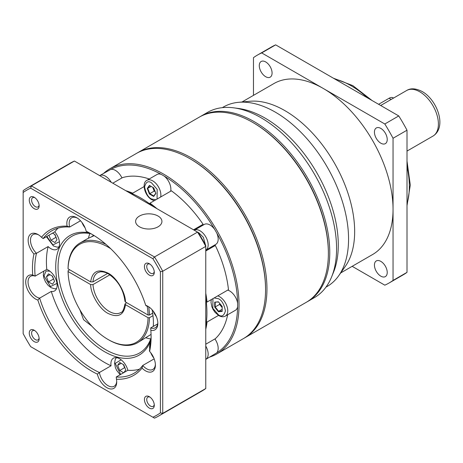 <?xml version="1.0" encoding="UTF-8"?>
<svg xmlns="http://www.w3.org/2000/svg" width="463" height="463" viewBox="0 0 463 463"><rect width="100%" height="100%" fill="white"/><g stroke="black" fill="none" stroke-linecap="round" stroke-linejoin="round"><path stroke-width="0.69" d="M328.371 252.989A105.94 61.162 -120 0 0 253.464 122.84L252.769 122.44A106.924 61.735 -120 0 0 252.763 122.435A106.924 61.735 -120 0 0 199.304 117.139L137.887 152.599A106.924 61.735 60 0 1 191.346 157.895A106.924 61.735 60 0 1 266.954 288.854A106.924 61.735 60 0 1 244.811 337.799A106.924 61.735 60 0 1 244.105 338.193M306.917 301.928A106.924 61.735 -120 0 0 307.623 301.535A106.924 61.735 -120 0 0 324.013 215.856A106.924 61.735 -120 0 0 254.158 121.63A106.924 61.735 -120 0 0 200.699 116.335A106.924 61.735 -120 0 0 200.004 116.745M307.623 301.535L314.441 297.599A106.924 61.735 -120 0 0 331.606 276.932A106.924 61.735 -120 0 0 260.976 117.695A106.924 61.735 -120 0 0 234 107.867A106.924 61.735 -120 0 0 207.517 112.399L200.699 116.335M331.606 276.932L333.464 272.389A103.637 59.837 -120 0 0 265.004 118.053A103.637 59.837 -120 0 0 238.856 108.527L234 107.867M325.952 287.153L327.098 286.493A103.637 59.837 -120 0 0 338.69 275.769A103.637 59.837 -120 0 0 338.771 191.144A103.637 59.837 -120 0 0 275.282 112.121A103.637 59.837 -120 0 0 238.543 102.317A103.637 59.837 -120 0 0 223.461 106.994L222.321 107.653M338.69 275.769L345.259 266.468A98.7 56.984 -120 0 0 345.334 185.877A98.7 56.984 -120 0 0 284.867 110.616A98.7 56.984 -120 0 0 249.881 101.275L238.543 102.317M340.675 272.956L372.605 254.523A98.7 56.984 -120 0 0 393.046 209.34A98.7 56.984 -120 0 0 323.255 88.456A98.7 56.984 -120 0 0 273.905 83.566L241.975 101.999M380.829 276.156A9.046 5.226 60 0 1 374.92 268.181A9.046 5.226 60 0 1 376.303 260.929A9.046 5.226 60 0 1 380.829 261.381A9.046 5.226 60 0 1 386.738 269.35A9.046 5.226 60 0 1 385.355 276.602A9.046 5.226 60 0 1 380.829 276.156M265.681 76.708A9.046 5.226 60 0 1 259.766 68.738A9.046 5.226 60 0 1 261.155 61.486A9.046 5.226 60 0 1 265.681 61.932A9.046 5.226 60 0 1 271.59 69.907A9.046 5.226 60 0 1 270.201 77.159A9.046 5.226 60 0 1 265.681 76.708M380.829 143.189A9.046 5.226 60 0 1 374.92 135.219A9.046 5.226 60 0 1 376.303 127.967A9.046 5.226 60 0 1 380.829 128.413A9.046 5.226 60 0 1 386.738 136.388A9.046 5.226 60 0 1 385.355 143.64A9.046 5.226 60 0 1 380.829 143.189M352.164 266.323L384.805 285.167A131.602 75.978 -120 0 0 389.053 283.015A131.602 75.978 -120 0 0 393.046 280.41L393.046 138.263A131.602 75.978 -120 0 0 384.805 123.991L261.705 52.921A131.602 75.978 -120 0 0 257.451 55.074A131.602 75.978 -120 0 0 253.464 57.678L253.464 95.372M393.046 138.263L407.006 130.207L407.006 272.354L393.046 280.41M389.053 283.015L403.013 274.953A131.602 75.978 -120 0 0 407.006 272.354M261.705 52.921L275.664 44.859A131.602 75.978 -120 0 0 271.411 47.018L257.451 55.074M275.664 44.859L398.765 115.935L384.805 123.991M407.006 130.207A131.602 75.978 -120 0 0 398.765 115.935M393.562 98.063L393.203 97.855A8.224 4.752 120 0 0 389.088 98.26L378.624 104.308M110.75 248.735A56.59 32.67 -120 0 0 108.064 247.08A56.59 32.67 -120 0 0 68.067 268.847L90.655 281.892C92.259 271.364 98.063 268.447 108.064 273.135C116.375 277.192 125.56 292.413 125.473 301.992L148.062 315.031L149.456 315.031L152.668 313.179M90.655 281.892L92.982 281.892A23.028 13.294 60 0 1 97.71 272.666L100.355 271.798C104.927 271.555 108.267 273.807 108.406 273.888C117.932 280.375 123.459 289.531 124.987 301.349L125.473 301.992M244.811 337.799L306.228 302.339A106.924 61.735 -120 0 0 328.371 253.394A106.924 61.735 -120 0 0 252.763 122.44L253.464 122.84A105.94 61.162 -120 0 1 328.371 252.59L328.371 253.394M103.764 173.249A106.924 61.735 60 0 1 109.968 168.717L136.492 153.403A106.924 61.735 60 0 1 189.952 158.699A106.924 61.735 60 0 1 189.952 158.705L190.652 159.104A105.94 61.162 60 0 1 265.559 288.854L265.559 289.659A106.924 61.735 60 0 1 243.416 338.603L216.892 353.917A106.924 61.735 60 0 1 209.866 357.025M137.193 153.01A106.924 61.735 60 0 1 137.887 152.599M190.652 159.104L189.952 158.705A106.924 61.735 60 0 1 265.559 289.659M109.968 168.717A106.924 61.735 60 0 1 163.433 174.013A106.924 61.735 60 0 1 233.283 268.239A106.924 61.735 60 0 1 216.892 353.917M205.769 346.069A11.517 6.65 60 0 1 205.78 359.381L216.719 352.858A105.94 61.162 60 0 0 237.629 306.639L237.629 303.282A105.94 61.162 60 0 0 216.719 232.924L214.664 229.364A105.94 61.162 60 0 0 164.186 176.073L161.28 174.401A105.94 61.162 60 0 0 110.802 169.4L99.678 175.61A11.517 6.65 60 0 1 105.437 176.177A11.517 6.65 60 0 1 111.201 182.272M110.802 169.4A11.517 6.65 60 0 1 115.437 170.401A11.517 6.65 60 0 1 121.948 177.919M164.186 176.073A11.517 6.65 60 0 1 170.656 191.225M216.719 232.924A11.517 6.65 60 0 1 215.787 244.389L205.78 250.165A11.517 6.65 60 0 0 207.546 240.934A11.517 6.65 60 0 0 200.022 230.788A11.517 6.65 60 0 0 194.263 230.215L204.27 224.445A11.517 6.65 60 0 1 210.028 225.012A11.517 6.65 60 0 1 214.664 229.364M227.744 290.104A11.517 6.65 60 0 1 229.619 290.932A11.517 6.65 60 0 1 237.629 303.282M237.629 306.639A11.517 6.65 60 0 1 235.372 310.308L225.371 316.084A11.517 6.65 60 0 0 227.136 306.853A11.517 6.65 60 0 0 219.612 296.708A11.517 6.65 60 0 0 217.743 295.88M214.913 338.939A11.517 6.65 60 0 1 216.719 352.858M213.57 245.668A12.339 7.124 -120 0 0 215.33 245.477L205.769 250.992M193.54 229.81L203.101 224.295A93.763 54.136 60 0 0 171.379 190.808L149.977 203.164L149.555 203.766M149.254 178.978A93.763 54.136 60 0 0 122.365 177.682L112.81 183.198M109.881 274.819L92.982 284.577L90.655 284.577L68.067 271.532L68.067 270.728L69.693 269.79M92.982 281.892L107.601 273.448M91.587 236.761L93.671 235.314M68.067 271.532A56.59 32.67 -120 0 0 108.064 339.489L108.759 339.888A57.574 33.243 60 0 0 137.546 342.742A57.574 33.243 60 0 0 149.456 317.716L148.062 317.716L125.473 304.677L124.987 303.971L126.63 302.663M68.067 268.847L68.067 268.042A57.574 33.243 60 0 1 79.972 243.017A57.574 33.243 60 0 1 105.975 244.371M160.655 197.001A11.517 6.65 60 0 0 152.732 180.865A11.517 6.65 60 0 0 146.974 180.292L156.974 174.516A11.517 6.65 60 0 1 161.28 174.401M227.651 314.765A93.763 54.136 60 0 1 215.33 338.702L205.769 344.217M203.101 224.295A12.339 7.124 -120 0 0 202.053 225.718M215.33 245.477A93.763 54.136 60 0 1 228.467 289.688L207.065 302.044L206.33 302.113M218.495 315.419L207.065 322.017A93.763 54.136 60 0 1 205.769 329.291M207.065 322.017L206.423 321.959M205.769 293.27A93.763 54.136 60 0 1 207.065 302.044M149.977 203.164A93.763 54.136 60 0 1 156.928 208.674M132.406 193.766L132.684 193.181L144.109 186.583M125.733 190.663A93.763 54.136 60 0 1 132.684 193.181M149.41 193.985L147.269 188.447L149.422 185.397L153.722 187.885L155.863 193.424L153.71 196.474L149.41 193.985L149.78 193.661L147.772 188.47L149.792 185.611M214.734 302.148L218.455 301.824L222.176 306.46L222.171 311.42L218.443 311.744L214.722 307.108L214.734 302.148L218.605 302.003M147.269 188.447L151.256 186.456M153.71 196.474L153.809 195.994L149.78 193.661L154.196 191.109L155.192 191.682M155.782 193.204L153.809 195.994M214.722 307.108L215.191 306.952L215.197 302.304M218.443 311.744L218.675 311.298L215.191 306.952L219.612 304.399L222.176 307.594M222.171 311.42L222.171 310.991L218.675 311.298L222.171 309.278M222.176 306.46L222.171 310.991M152.732 187.312L154.196 191.109M219.612 303.265L219.612 304.399M152.987 315.679L149.456 317.716M148.062 315.031A56.59 32.67 -120 0 0 147.176 306.124M148.692 306.778A57.574 33.243 60 0 1 149.456 315.031M94.18 235.626L87.339 238.763L79.972 243.017M137.546 342.742L151.06 334.384M108.064 339.489A56.59 32.67 -120 0 0 148.062 317.716M125.473 304.677C123.87 315.205 118.065 318.122 108.064 313.434C99.753 309.377 90.569 294.15 90.655 284.577M79.891 309.828L83.572 319.707L91.992 326.317M151.065 337.915A67.448 38.938 60 0 1 139.461 353.037A67.448 38.938 60 0 1 105.738 349.698A67.448 38.938 60 0 1 58.049 267.093A67.448 38.938 60 0 1 72.014 236.217A67.448 38.938 60 0 1 90.916 233.728M89.851 233.531A67.448 38.938 -120 0 0 88.45 238.179M150.99 339.697A69.091 39.887 60 0 1 96.854 346.544A69.091 39.887 60 0 1 55.722 267.093A69.091 39.887 60 0 1 89.33 232.901M152.119 309.788A69.091 39.887 60 0 1 153.427 323.504A69.091 39.887 60 0 1 153.363 326.386M139.467 216.053A13.161 7.599 180 0 1 153.809 214.404A13.161 7.599 180 0 1 161.934 221.424A13.161 7.599 180 0 1 158.08 226.801A13.161 7.599 180 0 1 143.738 228.444A13.161 7.599 180 0 1 135.613 221.424A13.161 7.599 180 0 1 139.467 216.053M85.082 227.848A12.339 7.124 60 0 1 82.009 222.529M58.049 228.143A82.252 47.486 -120 0 0 54.773 231.859L43.14 238.572A82.252 47.486 60 0 1 51.815 230.782A82.252 47.486 60 0 1 69.653 227.032L80.51 220.764M43.14 238.572L41.52 237.282A83.896 48.436 60 0 1 67.094 226.147L69.653 227.032A12.339 7.124 60 0 1 71.719 217.772A12.339 7.124 60 0 1 77.327 218.079M156.315 316.46A12.339 7.124 60 0 1 153.241 311.142M67.094 226.147A13.983 8.074 60 0 1 76.725 217.708A13.983 8.074 60 0 1 86.182 231.263A83.896 48.436 60 0 1 91.778 234.185A83.896 48.436 60 0 1 145.723 305.325L146.239 305.893A12.339 7.124 60 0 1 148.554 306.691M155.377 364.416A12.339 7.124 60 0 1 152.842 369.422A12.339 7.124 60 0 1 146.673 368.808A12.339 7.124 60 0 1 142.743 365.457L154.156 358.866M153.866 358.13A12.339 7.124 60 0 1 150.793 352.812M149.763 349.137A12.339 7.124 60 0 1 150.764 342.603M116.699 381.252A12.339 7.124 60 0 1 114.164 386.258A12.339 7.124 60 0 1 107.995 385.65A12.339 7.124 60 0 1 99.423 372.495L111.056 365.782A12.339 7.124 60 0 1 113.458 358.171A12.339 7.124 60 0 1 119.628 358.784A12.339 7.124 60 0 1 127.857 370.284A82.252 47.486 -120 0 0 139.467 369.173M145.723 305.325A13.983 8.074 60 0 1 147.957 306.321A13.983 8.074 60 0 1 157.842 323.446A13.983 8.074 60 0 1 150.84 330.322A83.896 48.436 60 0 1 151.1 336.937A83.896 48.436 60 0 1 149.601 351.376A13.983 8.074 60 0 1 155.4 365.116A13.983 8.074 60 0 1 145.509 370.822A13.983 8.074 60 0 1 142.037 368.091A83.896 48.436 60 0 1 116.462 379.226A13.983 8.074 60 0 1 116.717 381.952A13.983 8.074 60 0 1 106.831 387.664A13.983 8.074 60 0 1 97.375 374.11A83.896 48.436 60 0 1 91.778 371.187A83.896 48.436 60 0 1 37.833 300.047L39.644 298.131A12.339 7.124 60 0 1 36.762 297.038A12.339 7.124 60 0 1 28.706 286.163A12.339 7.124 60 0 1 30.593 276.278A12.339 7.124 60 0 1 35.142 276.127L46.775 269.414A12.339 7.124 60 0 1 48.395 270.172A12.339 7.124 60 0 1 56.457 281.047A12.339 7.124 60 0 1 54.565 290.932A12.339 7.124 60 0 1 51.277 291.418A82.252 47.486 -120 0 0 111.056 365.782M54.773 231.859A12.339 7.124 60 0 1 57.007 249.262A12.339 7.124 60 0 1 50.843 248.648A12.339 7.124 60 0 1 48.117 246.571A82.252 47.486 -120 0 0 46.775 269.414M37.833 300.047A13.983 8.074 60 0 1 35.599 299.052A13.983 8.074 60 0 1 25.824 283.669A13.983 8.074 60 0 1 32.723 275.051L35.142 276.127A82.252 47.486 60 0 1 36.484 253.29L48.117 246.571M32.723 275.051A83.896 48.436 60 0 1 33.955 253.996L36.484 253.29A12.339 7.124 60 0 1 33.041 234.608A12.339 7.124 60 0 1 38.643 234.915M149.601 351.376L149.399 350.74A82.252 47.486 60 0 0 151.1 336.26M116.462 379.226L116.23 376.998L127.857 370.284M97.375 374.11L99.423 372.495A82.252 47.486 60 0 1 92.941 369.173A82.252 47.486 60 0 1 39.644 298.131L51.277 291.418M34.204 208.663A6.98 4.028 60 0 1 29.267 200.114A6.98 4.028 60 0 1 34.204 197.267L34.204 197.267A6.98 4.028 60 0 1 39.135 205.809A6.98 4.028 60 0 1 34.204 208.663M34.823 197.666A5.33 3.079 -120 0 0 32.699 197.672A5.33 3.079 -120 0 0 31.883 201.943A5.33 3.079 -120 0 0 35.367 206.648A5.33 3.079 -120 0 0 38.035 206.909A5.33 3.079 -120 0 0 39.1 205.074M149.352 408.106A6.98 4.028 60 0 1 144.421 399.557A6.98 4.028 60 0 1 149.352 396.71L149.352 396.71A6.98 4.028 60 0 1 154.289 405.258A6.98 4.028 60 0 1 149.352 408.106M149.971 397.115A5.33 3.079 -120 0 0 147.847 397.121A5.33 3.079 -120 0 0 147.031 401.392A5.33 3.079 -120 0 0 150.516 406.092A5.33 3.079 -120 0 0 153.184 406.358A5.33 3.079 -120 0 0 154.248 404.517M149.352 275.144A6.98 4.028 60 0 1 144.421 266.595A6.98 4.028 60 0 1 149.352 263.748L149.352 263.748A6.98 4.028 60 0 1 154.289 272.29A6.98 4.028 60 0 1 149.352 275.144M149.971 264.147A5.33 3.079 -120 0 0 147.847 264.153A5.33 3.079 -120 0 0 147.031 268.43A5.33 3.079 -120 0 0 150.516 273.129A5.33 3.079 -120 0 0 153.184 273.39A5.33 3.079 -120 0 0 154.248 271.555M34.204 341.625A6.98 4.028 60 0 1 29.267 333.076A6.98 4.028 60 0 1 34.204 330.229L34.204 330.229A6.98 4.028 60 0 1 39.135 338.777A6.98 4.028 60 0 1 34.204 341.625M34.823 330.634A5.33 3.079 -120 0 0 32.699 330.64A5.33 3.079 -120 0 0 31.883 334.911A5.33 3.079 -120 0 0 35.367 339.61A5.33 3.079 -120 0 0 38.035 339.877A5.33 3.079 -120 0 0 39.1 338.036M205.769 326.363A93.763 54.136 -120 0 0 205.769 297.807M152.998 206.4A93.763 54.136 -120 0 0 140.63 197.921A93.763 54.136 -120 0 0 128.268 192.128M146.007 337.828A67.448 38.938 -120 0 0 150.701 338.933M153.427 322.827A67.448 38.938 60 0 1 153.276 326.432M23.15 192.498L23.15 190.646A131.602 75.978 60 0 1 27.143 188.047A131.602 75.978 60 0 1 31.391 185.889L154.492 256.959L197.527 232.113L74.427 161.043L31.391 185.889L30.668 188.157L152.888 258.719L154.492 256.959A131.602 75.978 60 0 1 162.733 271.237L205.769 246.385A131.602 75.978 -120 0 0 197.527 232.113L198.251 232.53A129.953 75.029 -120 0 1 205.769 245.552L205.769 388.532L162.733 413.378A131.602 75.978 60 0 1 158.74 415.982A131.602 75.978 60 0 1 154.492 418.141L30.668 346.648A129.953 75.029 -120 0 1 23.15 333.626L23.15 192.498A129.953 75.029 -120 0 1 30.668 188.157M86.182 231.263L86.459 231.535A82.252 47.486 60 0 1 92.363 234.527M157.825 322.746A12.339 7.124 60 0 1 155.29 327.752A12.339 7.124 60 0 1 150.741 327.902L157.692 323.886M142.037 368.091L142.743 365.457A82.252 47.486 60 0 1 134.067 373.247A82.252 47.486 60 0 1 116.23 376.998M74.427 161.043A131.602 75.978 -120 0 0 70.179 163.196L27.143 188.047M158.74 415.982L201.781 391.137A131.602 75.978 -120 0 0 205.769 388.532M150.84 330.322L150.741 327.902M33.955 253.996A13.983 8.074 60 0 1 28.382 237.97A13.983 8.074 60 0 1 38.047 234.544A13.983 8.074 60 0 1 41.52 237.282M162.733 271.237L162.733 413.378L160.406 412.869L160.406 271.746L162.733 271.237M152.888 258.719A129.953 75.029 60 0 1 160.406 271.746M152.888 417.215A129.953 75.029 -120 0 0 160.406 412.869M123.58 372.756L119.703 370.516L117.689 365.324L119.703 362.46L123.737 364.78L125.751 369.978L123.945 372.541M46.462 276.712L48.476 273.847L52.504 276.174L54.518 281.365L52.504 284.23L48.476 281.903L46.462 276.712L49.952 274.698M52.574 233.126L54.952 234.504L56.966 239.695L54.952 242.56L50.918 240.233L48.968 235.21M119.703 370.516L124.593 367.697L124.946 367.9M123.384 364.578L124.593 367.697M117.689 365.324L121.179 363.31M52.151 275.965L53.714 279.287M54.599 234.295L56.156 237.617M53.361 279.085L48.476 281.903M55.803 237.415L50.918 240.233M367.454 97.855A82.252 47.486 -120 0 0 351.168 85.771A82.252 47.486 -120 0 0 334.888 79.057M419.796 91.813A26.322 15.198 -120 0 0 406.641 90.511C410.71 87.964 415.919 88.317 422.268 91.57C437.228 99.996 447.281 127.261 432.957 136.099A26.322 15.198 -120 0 0 436.991 115.009A26.322 15.198 -120 0 0 419.796 91.813M407.006 203.969A82.252 47.486 -120 0 0 407.006 166.356M391.154 99.452L389.088 98.26M103.301 177.711L105.246 178.834M155.863 199.767L151.569 198.997C148.264 197.551 145.943 193.517 144.589 186.907C145.943 181.861 148.264 180.512 151.569 182.879L157.189 189.413L157.067 199.073M197.886 232.322L198.859 232.802L203.355 237.299L205.769 245.975M214.155 297.952L218.449 298.722C221.748 300.169 224.075 304.197 225.429 310.812C224.075 315.859 221.748 317.201 218.449 314.84L212.824 308.306L212.951 298.647M124.987 303.971C123.806 309.695 122.388 312.56 120.739 312.56A23.028 13.294 60 0 1 109.227 311.414A23.028 13.294 60 0 1 92.982 284.577M205.769 352.951L205.769 355.196M120.646 374.445L115.223 363.351L121.179 359.838M56.978 283.414L50.49 286.556L43.997 275.89L46.086 270.953L49.946 271.231M59.426 241.744L52.932 244.886L46.827 236.448M333.424 78.206L352.818 85.609L372.067 100.517M432.957 136.099L407.006 151.083M407.006 161.037L410.293 185.05L407.006 205.659M406.641 90.511L380.684 105.495M146.974 180.292C141.308 182.827 144.803 196.081 151.905 199.75L154.225 200.71M211.313 299.59L210.989 302.223L211.811 306.633L213.084 309.481L215.104 312.427L218.791 315.592C221.297 316.97 223.49 317.132 225.371 316.084M116.427 357.639L115.287 359.288L114.535 363.252L115.409 367.634L116.67 370.383L120.148 374.735M43.881 271.087L43.308 274.727L43.782 277.765L45.472 281.828L48.158 285.405L50.965 287.616L54.547 288.79L56.515 288.623M46.398 236.691L53.413 245.946L56.995 247.12L58.957 246.953"/></g></svg>
